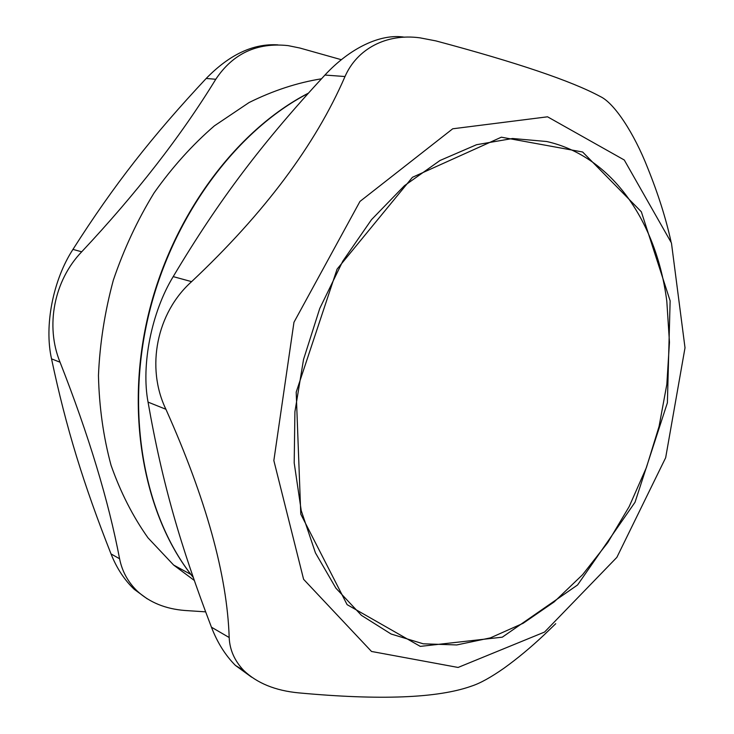 <?xml version="1.0" encoding="UTF-8"?>
<svg xmlns="http://www.w3.org/2000/svg" width="734" height="734" viewBox="0 0 734 734"><rect width="100%" height="100%" fill="white"/><g stroke="black" fill="none" stroke-linecap="round" stroke-linejoin="round"><path stroke-width="1.1" d="M666.821 301.353L669.463 342.328L666.83 384.377L659.068 426.445L646.425 467.503L629.194 506.552L607.752 542.619L582.557 574.731L554.142 601.926L523.168 623.267L490.404 637.874L456.75 644.947L423.252 643.81L391.075 634.011L361.467 615.376L335.906 588.163L315.446 552.895L301.234 510.625L294.196 462.915L294.912 411.765L303.537 359.458L319.758 308.445L342.815 261.13L371.523 219.631L404.462 185.684L440.005 160.489L476.54 144.717L512.561 138.497L546.711 141.515C612.422 156.259 656.765 222.338 666.821 301.353M165.912 409.269C206.089 499.166 227.182 575.245 229.182 637.516L211.447 627.203C180.592 546.417 162.223 483.073 148.048 402.113L165.912 409.269C145.736 367.541 156.59 312.822 191.611 281.645L173.206 276.617C219.328 199.281 262.377 142.791 324.933 75.051L345.008 76.529C357.027 48.958 386.212 33.241 419.912 37.829L435.904 40.902C516.965 62.555 571.758 81.089 600.274 96.521C614.376 103.035 634.112 133.331 647.617 167.774C658.196 194.024 665.977 218.594 670.977 241.495M404.608 37.214C380.68 33.232 349.843 48.169 324.933 75.051M345.008 76.529C315.4 144.892 264.268 213.264 191.611 281.645M173.206 276.617C151.571 312.014 141.029 365.037 148.048 402.113M229.182 637.516C229.696 649.728 234.504 660.673 243.624 670.371C256.946 683.161 275.342 690.676 298.821 692.887C380.322 700.419 437.914 698.153 471.586 686.088C480.064 683.345 490.927 677.344 504.166 668.078C517.498 658.481 530.893 647.342 544.371 634.653L555.73 623.689M544.555 632.057L616.863 557.363L665.665 457.713L685.015 347.788L671.445 242.954L624.276 160.003L547.546 116.807L452.722 128.789L359.954 201.446L293.958 322.29L273.846 460.567L303.601 579.309L371.505 651.462L458.08 667.454L544.555 632.057M211.447 627.203C217.356 642.571 225.347 655.315 235.431 665.426L251.652 677.198M321.446 78.804C297.224 82.694 273.094 90.612 249.065 102.549L214.356 125.872C192.244 144.974 172.141 167.343 154.039 192.959C137.414 220.127 123.844 249.202 113.33 280.195C104.788 311.794 99.824 343.558 98.457 375.478C99.182 406.975 103.384 436.913 111.054 465.292C120.569 492.34 132.882 516.525 148.002 537.848L173.646 565.061L194.262 580.41M341.319 59.702L299.876 48.031L288.058 45.618C257.019 42.297 232.926 53.518 215.778 79.272C181.078 135.946 136.386 193.455 81.703 251.799L72.95 249.404C114.265 184.518 152.277 136.185 206.19 78.465L215.778 79.272M72.95 249.404C53.004 279.966 44.086 325.896 51.536 358.862L60.06 362.229C45.196 326.034 53.995 280.562 81.703 251.799M60.06 362.229C88.686 435.143 108.531 500.652 119.587 558.767L111.017 553.913C83.529 484.045 66.317 428.729 51.536 358.862M205.612 611.844L185.051 610.495C165.673 608.991 149.754 602.531 137.295 591.127C127.973 582.062 122.073 571.272 119.587 558.767M277.883 44.875C253.386 43.324 229.494 54.518 206.19 78.465M111.017 553.913C116.66 568.144 124.413 579.952 134.267 589.347L147.231 598.825M193.198 577.337C144.837 517.222 125.092 416.013 148.25 316.831C171.49 217.695 235.577 131.037 308.096 93.447M670.133 300.848L641.342 211.796L582.64 152.002L501.359 137.194L412.435 177.298L337.08 269.121L296.197 392.149L300.784 514.139L347.099 604.642L420.298 646.388L502.295 637.176L577.585 584.961L635.038 502.239L667.389 402.764L670.133 300.848M243.615 670.381L235.421 665.435M193.244 577.447C144.552 517.167 124.716 415.738 147.938 316.473C171.251 217.236 235.559 130.606 308.353 93.172M134.258 589.356L137.286 591.136M173.646 565.061L190.849 574.419"/></g></svg>
